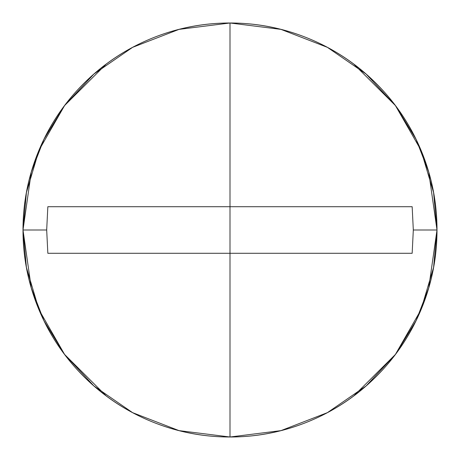 <?xml version="1.0" encoding="UTF-8"?>
<svg xmlns="http://www.w3.org/2000/svg" width="460" height="460" viewBox="0 0 460 460"><rect width="100%" height="100%" fill="white"/><g stroke="black" fill="none" stroke-linecap="round" stroke-linejoin="round"><path stroke-width="0.69" d="M106.185 64.112L64.596 105.541L38.996 150.213L26.41 192.596L23 230L31.28 172.04L43.93 139.294L64.4 105.8L93.892 74.043L132.589 47.351L179.043 29.371L230 23L230 253.287L230 206.712L412.16 206.712L413.316 230L412.16 253.287L230 253.287L230 437L230 253.287L47.84 253.287L46.684 230L23 230A207 207 0 0 0 230 437A207 207 0 0 0 437 230L433.59 192.596L421.003 150.213L395.404 105.541L353.815 64.112M353.815 395.887L395.404 354.459L421.003 309.787L433.59 267.404L437 230L413.316 230L412.16 253.287L47.84 253.287L46.684 230L47.84 206.712L412.16 206.712L413.316 230L437 230C437 202.549 431.75 176.145 421.245 150.782C410.74 125.425 395.778 103.04 376.372 83.628C356.96 64.222 334.575 49.26 309.218 38.755C283.854 28.25 257.45 23 230 23L280.957 29.371L327.411 47.351L366.108 74.043L395.6 105.8L416.07 139.294L428.72 172.04L437 230A207 207 0 0 0 230 23A207 207 0 0 0 23 230L46.684 230L47.84 206.712L230 206.712L230 23C202.549 23 176.145 28.25 150.782 38.755C125.425 49.26 103.04 64.222 83.628 83.628C64.222 103.04 49.26 125.425 38.755 150.782C28.25 176.145 23 202.549 23 230L26.41 267.404L38.996 309.787L64.596 354.459L106.185 395.887M437 230L428.72 287.96L416.07 320.706L395.6 354.2L366.108 385.957L327.411 412.649L280.957 430.629L230 437L179.043 430.629L132.589 412.649L93.892 385.957L64.4 354.2L43.93 320.706L31.28 287.96L23 230C23 257.45 28.25 283.854 38.755 309.218C49.26 334.575 64.222 356.96 83.628 376.372C103.04 395.778 125.425 410.74 150.782 421.245C176.145 431.75 202.549 437 230 437C257.45 437 283.854 431.75 309.218 421.245C334.575 410.74 356.96 395.778 376.372 376.372C395.778 356.96 410.74 334.575 421.245 309.218C431.75 283.854 437 257.45 437 230"/></g></svg>
